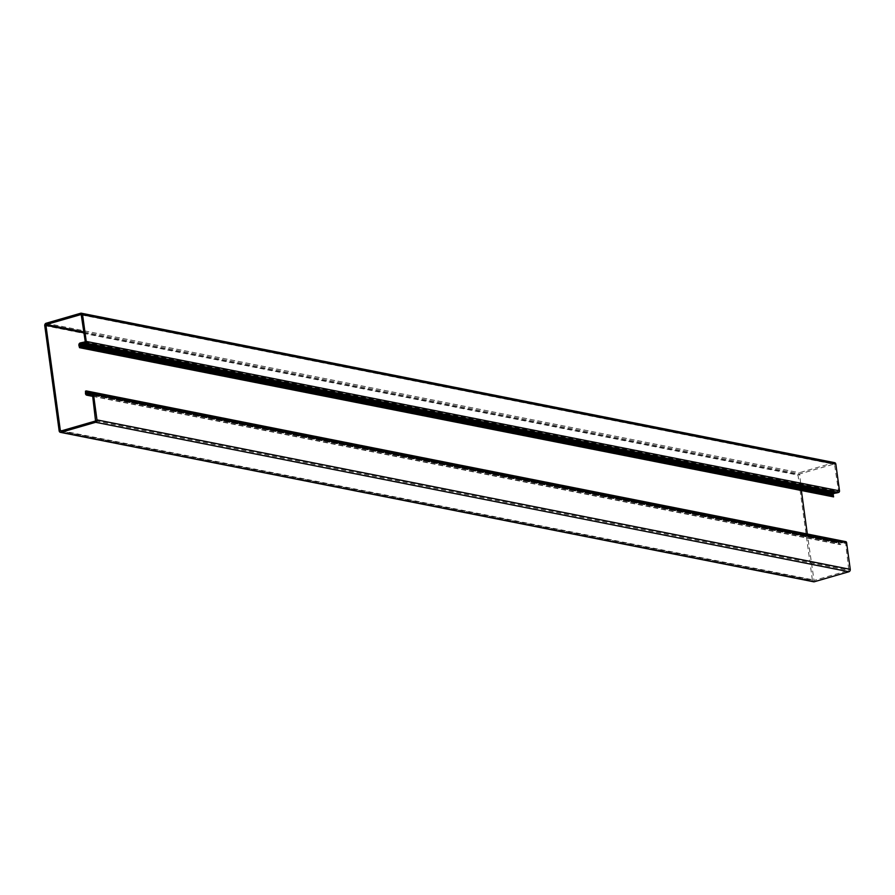 <?xml version="1.0" encoding="UTF-8"?>
<svg xmlns="http://www.w3.org/2000/svg" width="895" height="895" viewBox="0 0 895 895"><rect width="100%" height="100%" fill="white"/><g stroke="black" fill="none" stroke-linecap="round" stroke-linejoin="round"><path stroke-width="0.67" stroke-dasharray="4.47 3.36" d="M834.61 462.659A1.991 1.622 -78.8 0 0 833.95 462.693L799.369 472.705A1.991 1.622 -78.8 0 0 798.016 475.1L812.425 580.296A1.991 1.622 -78.8 0 0 813.656 581.784M92.073 392.211L845.339 541.665L840.293 543.5L839.588 542.18A1.656 1.354 -78.8 0 0 839.667 541.296L839.544 540.412M90.451 392.681L843.716 542.135M85.596 392.088L838.861 541.531L838.727 540.602L85.461 391.16M838.861 541.531L838.828 541.889A1.656 1.354 -78.8 0 0 838.749 542.773L838.805 543.175A1.924 1.577 -78.8 0 0 840.752 544.529L845.059 542.941L845.685 543.422L848.829 570.428L814.025 580.452L807.312 533.979M92.453 394.18L843.918 543.276M801.417 490.896L799.66 473.958L834.453 463.934L838.458 490.639L838 491.433L833.614 492.362A1.924 1.577 -78.8 0 0 832.16 494.7L832.216 495.103A1.656 1.354 -78.8 0 0 832.518 495.875L832.775 497.117M83.593 342.315L836.859 491.769M838.727 540.602L839.544 540.367M80.684 313.25L833.95 462.693M46.104 323.252L799.369 472.705M44.75 325.646L798.016 475.1M59.16 430.853L812.425 580.296M87.028 394.046L840.293 543.5M87.587 393.822L839.622 543.03M88.392 393.509L839.555 542.538M88.997 393.263L839.588 542.18M90.507 392.67L839.667 541.296M85.562 392.446L838.828 541.889M85.484 393.319L838.749 542.773M85.528 393.722L838.805 543.175M92.711 396.127L840.752 544.529M92.207 393.576L845.059 542.941M92.42 393.979L845.685 543.422M96.011 420.18L849.277 569.634M95.564 420.986L848.829 570.428M60.983 430.987L814.249 580.441M61.721 430.775L813.611 579.949M84.052 332.873L799.201 474.753M83.929 331.956L799.66 473.958M81.389 314.581L834.241 463.946M81.602 314.984L834.867 464.427M85.193 341.185L838.458 490.639M84.734 341.991L838 491.433M80.349 342.908L833.614 492.362M78.894 345.257L832.16 494.7M78.95 345.66L832.216 495.103M79.252 346.432L832.518 495.875M79.375 346.745L832.641 496.188M86.77 394.08L840.036 543.522M92.744 396.362L839.991 544.607M92.006 393.487L845.272 542.929M60.759 430.998L814.025 580.452M81.188 314.492L834.453 463.934"/><path stroke-width="1.34" d="M836.97 492.932L83.705 343.49L80.192 344.127L79.879 345.738A1.656 1.354 -78.8 0 1 80.192 346.51L80.315 347.439L833.581 496.882L833.458 495.953A1.656 1.354 -78.8 0 0 833.144 495.181L833.458 493.57L838.593 492.463A1.331 1.085 -78.8 0 0 839.499 490.863L835.84 464.147A1.991 1.622 -78.8 0 0 834.61 462.659L81.344 313.216A1.991 1.622 -78.8 0 0 80.684 313.25L46.104 323.252A1.991 1.622 -78.8 0 0 44.75 325.646L59.16 430.853A1.991 1.622 -78.8 0 0 61.05 432.307L95.631 422.295A1.991 1.622 -78.8 0 0 96.984 419.9L93.326 393.185A1.331 1.085 -78.8 0 0 92.073 392.211L86.77 394.08L86.323 392.737A1.656 1.354 -78.8 0 0 86.401 391.853L86.278 390.925L839.544 540.412M83.705 343.49L85.327 343.02A1.331 1.085 -78.8 0 0 86.233 341.42L82.575 314.704A1.991 1.622 -78.8 0 0 81.344 313.216M60.39 432.341L813.656 581.784A1.991 1.622 -78.8 0 0 814.316 581.75L848.896 571.748A1.991 1.622 -78.8 0 0 850.25 569.354L846.592 542.627A1.331 1.085 -78.8 0 0 845.339 541.665M86.278 390.925L85.461 391.16L85.562 392.446A1.656 1.354 -78.8 0 0 85.484 393.319L85.528 393.722A1.924 1.577 -78.8 0 0 87.486 395.087L90.652 393.822L92.453 394.18M90.652 393.822L92.42 393.979L95.564 420.986L60.983 430.987L60.345 430.506L45.936 325.31L46.395 324.505L81.188 314.492L85.193 341.185L84.734 341.991L80.349 342.908A1.924 1.577 -78.8 0 0 78.894 345.257L78.95 345.66A1.656 1.354 -78.8 0 0 79.252 346.432L79.51 347.674L833.581 496.882M807.312 533.979L801.417 490.896M80.315 347.439L79.51 347.674M82.575 314.704L835.84 464.147M61.05 432.307L814.316 581.75M95.631 422.295L848.896 571.748M96.984 419.9L850.25 569.354M93.326 393.185L846.592 542.627M86.356 393.576L87.587 393.822M86.289 393.084L88.392 393.509M86.323 392.737L88.997 393.263M86.401 391.853L90.507 392.67M87.486 395.087L92.711 396.127M60.345 430.506L61.721 430.775M45.936 325.31L84.052 332.873M46.395 324.505L83.929 331.956M80.192 346.51L833.458 495.953M79.879 345.738L833.144 495.181M79.756 345.425L833.021 494.868M79.689 344.933L832.954 494.387M80.192 344.127L833.458 493.57M85.327 343.02L838.593 492.463M86.233 341.42L839.499 490.863M92.498 392.2L845.764 541.643M86.725 395.165L92.744 396.362"/></g></svg>
